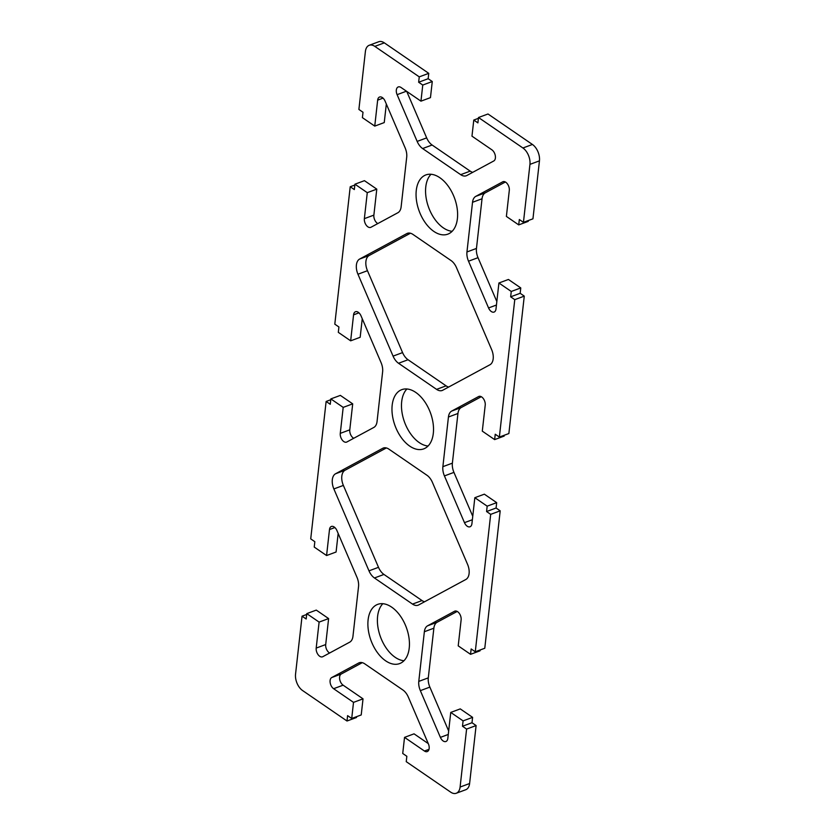 <?xml version="1.0" encoding="UTF-8"?>
<svg xmlns="http://www.w3.org/2000/svg" width="835" height="835" viewBox="0 0 835 835"><rect width="100%" height="100%" fill="white"/><g stroke="black" fill="none" stroke-linecap="round" stroke-linejoin="round"><path stroke-width="1.25" d="M431.017 174.264A31.573 18.829 -110.3 0 0 428.689 207.571A31.573 18.829 -110.3 0 0 452.152 231.295M439.836 177.709A31.573 18.829 -110.3 0 0 425.85 174.932A31.573 18.829 -110.3 0 0 419.18 211.088A31.573 18.829 -110.3 0 0 447.81 234.155A31.573 18.829 -110.3 0 0 457.183 208.573A31.573 18.829 -110.3 0 0 439.836 177.709M406.927 388.985A31.573 18.829 -110.3 0 0 404.599 422.28A31.573 18.829 -110.3 0 0 428.073 446.015M415.757 392.419A31.573 18.829 -110.3 0 0 401.771 389.653A31.573 18.829 -110.3 0 0 395.091 425.808A31.573 18.829 -110.3 0 0 423.721 448.875A31.573 18.829 -110.3 0 0 433.094 423.293A31.573 18.829 -110.3 0 0 415.757 392.419M382.847 603.705A31.573 18.829 -110.3 0 0 380.52 637.001A31.573 18.829 -110.3 0 0 403.983 660.735M391.667 607.139A31.573 18.829 -110.3 0 0 377.681 604.373A31.573 18.829 -110.3 0 0 371.011 640.528A31.573 18.829 -110.3 0 0 399.641 663.585A31.573 18.829 -110.3 0 0 409.014 638.013A31.573 18.829 -110.3 0 0 391.667 607.139M496 308.971A6.315 3.768 69.7 0 1 494.08 312.071A6.315 3.768 69.7 0 1 488.558 307.948L468.518 261.198A12.629 7.536 69.7 0 1 466.953 251.961L472.526 202.289A12.629 7.536 69.7 0 1 475.783 196.361L502.701 181.832A6.315 3.768 69.7 0 1 502.994 181.696A6.315 3.768 69.7 0 1 507.461 183.94A6.315 3.768 69.7 0 1 509.298 190.443L506.386 216.422L518.723 224.897L519.328 219.521L523.441 222.35L529.943 164.37A12.629 7.536 -110.3 0 0 522.919 147.993L478.497 117.505L477.891 122.881L473.779 120.052L471.973 136.157L491.878 149.82A6.315 3.768 69.7 0 1 495.312 155.738A6.315 3.768 69.7 0 1 493.767 160.978L466.848 175.507A12.629 7.536 69.7 0 1 466.274 175.768A12.629 7.536 69.7 0 1 460.68 174.661L422.614 148.546A12.629 7.536 69.7 0 1 417.156 141.407L397.105 94.668A6.315 3.768 69.7 0 1 398.253 86.944A6.315 3.768 69.7 0 1 401.05 87.498L420.955 101.16L422.76 85.055L418.648 82.237L419.253 76.862L374.821 46.384A12.629 7.536 -110.3 0 0 369.227 45.278A12.629 7.536 -110.3 0 0 365.396 51.478L358.893 109.448L363.006 112.266L362.4 117.641L374.748 126.106L377.66 100.127A6.315 3.768 69.7 0 1 379.581 97.027A6.315 3.768 69.7 0 1 385.102 101.15L405.142 147.889A12.629 7.536 69.7 0 1 406.708 157.137L401.134 206.798A12.629 7.536 69.7 0 1 397.877 212.737L370.959 227.266A6.315 3.768 69.7 0 1 370.667 227.391A6.315 3.768 69.7 0 1 366.2 225.147A6.315 3.768 69.7 0 1 364.363 218.645L367.275 192.666L354.938 184.201L354.332 189.566L350.22 186.748L334.804 324.168L338.916 326.986L338.321 332.351L350.658 340.826L353.57 314.837A6.315 3.768 69.7 0 1 355.491 311.737A6.315 3.768 69.7 0 1 361.023 315.86L381.063 362.609A12.629 7.536 69.7 0 1 382.618 371.846L377.055 421.518A12.629 7.536 69.7 0 1 373.788 427.457L346.88 441.976A6.315 3.768 69.7 0 1 346.588 442.112A6.315 3.768 69.7 0 1 342.11 439.868A6.315 3.768 69.7 0 1 340.273 433.365L343.195 407.386L330.848 398.911L330.253 404.286L326.13 401.458L310.724 538.878L314.837 541.706L314.231 547.071L326.579 555.536L329.491 529.557A6.315 3.768 69.7 0 1 331.411 526.457A6.315 3.768 69.7 0 1 336.933 530.58L356.983 577.319A12.629 7.536 69.7 0 1 358.539 586.567L352.965 636.228A12.629 7.536 69.7 0 1 349.708 642.167L322.79 656.696A6.315 3.768 69.7 0 1 322.498 656.821A6.315 3.768 69.7 0 1 318.031 654.588A6.315 3.768 69.7 0 1 316.194 648.085L319.106 622.096L306.769 613.631L306.163 618.996L302.051 616.178L295.548 674.148A12.629 7.536 -110.3 0 0 302.573 690.535L347.005 721.012L347.6 715.647L351.712 718.465L353.518 702.371L333.614 688.708A6.315 3.768 69.7 0 1 330.18 682.779A6.315 3.768 69.7 0 1 331.735 677.54L358.643 663.021A12.629 7.536 69.7 0 1 359.217 662.76A12.629 7.536 69.7 0 1 364.811 663.867L402.877 689.981A12.629 7.536 69.7 0 1 408.336 697.11L428.386 743.86A6.315 3.768 69.7 0 1 427.238 751.583A6.315 3.768 69.7 0 1 424.441 751.03L404.537 737.368L402.731 753.473L406.843 756.291L406.238 761.656L450.67 792.144A12.629 7.536 -110.3 0 0 456.265 793.25A12.629 7.536 -110.3 0 0 460.095 787.05L466.598 729.08L462.486 726.252L463.091 720.887L450.754 712.422L447.831 738.401A6.315 3.768 69.7 0 1 445.921 741.501A6.315 3.768 69.7 0 1 440.389 737.378L420.349 690.639A12.629 7.536 69.7 0 1 418.784 681.391L424.357 631.73A12.629 7.536 69.7 0 1 427.614 625.791L454.532 611.262A6.315 3.768 69.7 0 1 454.824 611.136A6.315 3.768 69.7 0 1 459.292 613.37A6.315 3.768 69.7 0 1 461.129 619.873L458.217 645.862L470.554 654.327L471.159 648.962L475.272 651.78L490.688 514.36L486.575 511.542L487.17 506.167L474.833 497.702L471.921 523.681A6.315 3.768 69.7 0 1 470.001 526.781A6.315 3.768 69.7 0 1 464.469 522.658L444.429 475.919A12.629 7.536 69.7 0 1 442.874 466.671L448.437 417.009A12.629 7.536 69.7 0 1 451.704 411.07L478.622 396.541A6.315 3.768 69.7 0 1 478.904 396.416A6.315 3.768 69.7 0 1 483.381 398.66A6.315 3.768 69.7 0 1 485.218 405.163L482.296 431.142L494.644 439.607L495.238 434.242L499.361 437.06L514.767 299.65L510.655 296.822L511.26 291.457L498.912 282.992L496 308.971M329.627 653.001A6.315 3.768 69.7 0 1 325.702 644.557L328.614 618.578L316.277 610.103L306.769 613.631M353.716 438.291A6.315 3.768 69.7 0 1 349.781 429.837L352.704 403.858L340.356 395.393L330.848 398.911M377.796 223.571A6.315 3.768 69.7 0 1 373.871 215.127L376.783 189.138L364.446 180.673L354.938 184.201M398.535 363.267L436.59 389.371A12.629 7.536 -110.3 0 0 442.185 390.488A12.629 7.536 -110.3 0 0 442.759 390.227L489.926 364.77A12.629 7.536 -110.3 0 0 491.627 349.583L456.505 267.68A12.629 7.536 -110.3 0 0 451.046 260.551L412.981 234.437A12.629 7.536 -110.3 0 0 407.386 233.32A12.629 7.536 -110.3 0 0 406.812 233.581L359.655 259.038A12.629 7.536 -110.3 0 0 357.954 274.224L393.066 356.127A12.629 7.536 -110.3 0 0 398.535 363.267L408.044 359.739L446.099 385.853A12.629 7.536 -110.3 0 0 448.635 387.054M418.679 604.937L465.836 579.49A12.629 7.536 -110.3 0 0 467.537 564.303L432.426 482.4A12.629 7.536 -110.3 0 0 426.956 475.261L388.901 449.146A12.629 7.536 -110.3 0 0 383.307 448.04A12.629 7.536 -110.3 0 0 382.733 448.301L335.566 473.758A12.629 7.536 -110.3 0 0 333.864 488.934L368.986 570.848A12.629 7.536 -110.3 0 0 374.445 577.977L412.511 604.091A12.629 7.536 -110.3 0 0 418.105 605.198A12.629 7.536 -110.3 0 0 418.679 604.937M374.748 126.106L384.246 122.578L386.334 104.01M420.955 101.16L430.463 97.632L432.269 81.527L428.157 78.709L428.762 73.344L384.33 42.856A12.629 7.536 -110.3 0 0 378.735 41.75L369.227 45.278M472.725 172.334A12.629 7.536 69.7 0 1 470.188 171.133L432.123 145.019A12.629 7.536 69.7 0 1 426.664 137.89L406.728 91.401M523.441 222.35L532.949 218.822L539.452 160.852A12.629 7.536 -110.3 0 0 532.427 144.465L487.995 113.988L478.497 117.505M518.723 224.897L528.231 221.369L528.325 220.534M496.835 301.56L478.017 257.681A12.629 7.536 69.7 0 1 476.461 248.433L482.035 198.772A12.629 7.536 69.7 0 1 485.292 192.833L505.373 181.999M499.361 437.06L508.87 433.542L524.276 296.122L520.163 293.294L520.769 287.929L508.421 279.464L498.912 282.992M494.644 439.607L504.152 436.089L504.246 435.254M472.746 516.27L453.937 472.391A12.629 7.536 69.7 0 1 452.382 463.154L457.945 413.482A12.629 7.536 69.7 0 1 461.212 407.543L481.284 396.708M475.272 651.78L484.78 648.252L500.196 510.832L496.084 508.014L496.679 502.649L484.342 494.174L474.833 497.702M470.554 654.327L480.062 650.799L480.156 649.964M448.666 730.99L429.858 687.111A12.629 7.536 69.7 0 1 428.292 677.863L433.866 628.202A12.629 7.536 69.7 0 1 437.123 622.263L457.204 611.429M456.265 793.25L465.773 789.722A12.629 7.536 -110.3 0 0 469.604 783.522L476.107 725.552L471.994 722.734L472.6 717.359L460.252 708.894L450.754 712.422M428.271 743.599L414.045 733.84L404.537 737.368M351.712 718.465L361.221 714.948L363.027 698.843L343.122 685.18A6.315 3.768 69.7 0 1 339.688 679.262A6.315 3.768 69.7 0 1 341.233 674.022L362.275 662.666M347.005 721.012L356.503 717.495L356.597 716.66M326.579 555.536L336.087 552.008L338.165 533.44M350.658 340.826L360.167 337.298L362.254 318.73M410.444 233.226L369.164 255.51A12.629 7.536 -110.3 0 0 367.463 270.697L402.574 352.6A12.629 7.536 -110.3 0 0 408.044 359.739M386.365 447.946L345.074 470.23A12.629 7.536 -110.3 0 0 343.373 485.417L378.495 567.32A12.629 7.536 -110.3 0 0 383.954 574.449L422.019 600.563A12.629 7.536 -110.3 0 0 424.556 601.774M367.275 192.666L376.783 189.138M350.22 186.748L354.844 185.036M343.195 407.386L352.704 403.858M326.13 401.458L330.754 399.746M319.106 622.096L328.614 618.578M302.051 616.178L306.675 614.466M353.518 702.371L363.027 698.843M466.598 729.08L476.107 725.552M462.486 726.252L471.994 722.734M463.091 720.887L472.6 717.359M490.688 514.36L500.196 510.832M486.575 511.542L496.084 508.014M487.17 506.167L496.679 502.649M514.767 299.65L524.276 296.122M510.655 296.822L520.163 293.294M511.26 291.457L520.769 287.929M473.779 120.052L478.403 118.34M422.76 85.055L432.269 81.527M418.648 82.237L428.157 78.709M419.253 76.862L428.762 73.344M488.558 307.948L496.449 305.026M464.469 522.658L472.359 519.735M440.389 737.378L448.28 734.456M316.194 648.085L325.702 644.557M340.273 433.365L349.781 429.837M364.363 218.645L373.871 215.127M377.66 100.127L383.046 98.123M353.57 314.837L358.966 312.843M329.491 529.557L334.887 527.553M333.614 688.708L343.122 685.18M331.735 677.54L341.233 674.022M358.643 663.021L359.822 662.583M424.441 751.03L429.002 749.339M460.095 787.05L469.604 783.522M420.349 690.639L429.858 687.111M418.784 681.391L428.292 677.863M424.357 631.73L433.866 628.202M427.614 625.791L437.123 622.263M454.532 611.262L455.127 611.043M444.429 475.919L453.937 472.391M442.874 466.671L452.382 463.154M448.437 417.009L457.945 413.482M451.704 411.07L461.212 407.543M478.622 396.541L479.207 396.322M468.518 261.198L478.017 257.681M466.953 251.961L476.461 248.433M472.526 202.289L482.035 198.772M475.783 196.361L485.292 192.833M502.701 181.832L503.296 181.612M529.943 164.37L539.452 160.852M522.919 147.993L532.427 144.465M460.68 174.661L470.188 171.133M422.614 148.546L432.123 145.019M417.156 141.407L426.664 137.89M397.105 94.668L406.447 91.203M374.821 46.384L384.33 42.856M412.511 604.091L422.019 600.563M382.733 448.301L383.912 447.863M335.566 473.758L345.074 470.23M333.864 488.934L343.373 485.417M368.986 570.848L378.495 567.32M374.445 577.977L383.954 574.449M393.066 356.127L402.574 352.6M436.59 389.371L446.099 385.853M406.812 233.581L407.991 233.142M359.655 259.038L369.164 255.51M357.954 274.224L367.463 270.697"/></g></svg>
